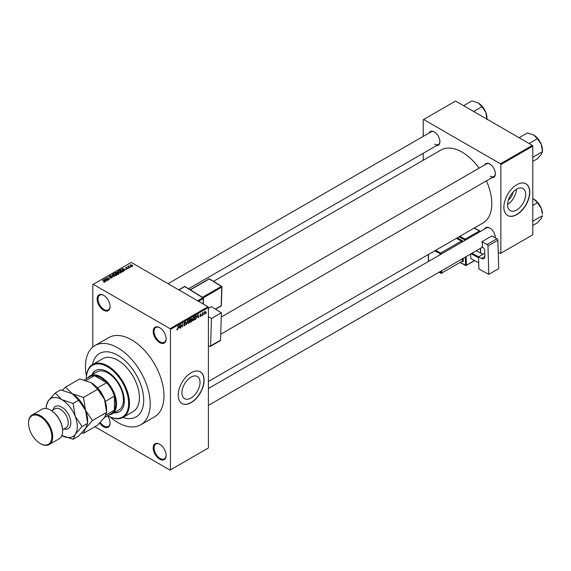<?xml version="1.0" encoding="UTF-8"?>
<svg xmlns="http://www.w3.org/2000/svg" width="571" height="571" viewBox="0 0 571 571"><rect width="100%" height="100%" fill="white"/><g stroke="black" fill="none" stroke-linecap="round" stroke-linejoin="round"><path stroke-width="0.86" d="M159.673 342.607A9.15 5.282 60 0 1 153.206 331.401A9.15 5.282 60 0 1 159.673 327.668L159.673 327.668A9.15 5.282 60 0 1 166.147 338.874A9.15 5.282 60 0 1 159.673 342.607M159.894 327.797A8.536 4.932 -120 0 0 155.833 327.49A8.536 4.932 -120 0 0 154.527 334.335A8.536 4.932 -120 0 0 160.108 341.858A8.536 4.932 -120 0 0 164.377 342.286A8.536 4.932 -120 0 0 166.14 338.617M159.673 459.155A9.15 5.282 60 0 1 153.206 447.95A9.15 5.282 60 0 1 159.673 444.209L159.673 444.209A9.15 5.282 60 0 1 166.147 455.422A9.15 5.282 60 0 1 159.673 459.155M159.894 444.345A8.536 4.932 -120 0 0 155.833 444.038A8.536 4.932 -120 0 0 154.527 450.883A8.536 4.932 -120 0 0 160.108 458.406A8.536 4.932 -120 0 0 164.377 458.827A8.536 4.932 -120 0 0 166.14 455.166M107.605 415.752A9.15 5.282 60 0 1 110.075 423.047A9.15 5.282 60 0 1 103.601 426.78A9.15 5.282 60 0 1 99.711 423.032M100.31 422.397A8.536 4.932 -120 0 0 104.036 426.037A8.536 4.932 -120 0 0 108.304 426.458A8.536 4.932 -120 0 0 110.067 422.79M103.601 310.231A9.15 5.282 60 0 1 97.134 299.026A9.15 5.282 60 0 1 103.601 295.293L103.601 295.293A9.15 5.282 60 0 1 110.075 306.499A9.15 5.282 60 0 1 103.601 310.231M103.822 295.421A8.536 4.932 -120 0 0 99.761 295.121A8.536 4.932 -120 0 0 98.455 301.959A8.536 4.932 -120 0 0 104.036 309.489A8.536 4.932 -120 0 0 108.304 309.91A8.536 4.932 -120 0 0 110.067 306.242M190.992 398.023A12.783 7.38 120 0 0 199.343 386.753A12.783 7.38 120 0 0 197.38 376.51A12.783 7.38 120 0 0 190.992 377.145A12.783 7.38 120 0 0 182.634 388.408A12.783 7.38 120 0 0 184.597 398.658A12.783 7.38 120 0 0 190.992 398.023M191.164 402.626A18.301 10.564 120 0 0 203.119 386.496A18.301 10.564 120 0 0 200.314 371.835A18.301 10.564 120 0 0 191.164 372.742A18.301 10.564 120 0 0 179.208 388.865A18.301 10.564 120 0 0 182.013 403.533A18.301 10.564 120 0 0 191.164 402.626M181.928 403.483A18.301 10.564 120 0 0 190.992 402.526A18.301 10.564 120 0 0 202.919 386.474A18.301 10.564 120 0 0 200.228 371.785M484.586 164.998A7.93 4.575 60 0 1 489.775 163.984L489.775 163.984A7.93 4.575 60 0 1 495.378 173.691A7.93 4.575 60 0 1 491.909 177.674M489.997 164.113A7.323 4.225 -120 0 0 486.542 163.87L221.248 317.033M429.121 132.972A7.93 4.575 60 0 1 434.303 131.958L434.303 131.958A7.93 4.575 60 0 1 439.913 141.672A7.93 4.575 60 0 1 436.437 145.648M434.524 132.087A7.323 4.225 -120 0 0 431.076 131.844L168.052 283.694M484.586 229.05A7.93 4.575 60 0 1 489.775 228.029L489.775 228.029A7.93 4.575 60 0 1 495.378 237.743A7.93 4.575 60 0 1 495.378 237.907M489.997 228.164A7.323 4.225 -120 0 0 486.542 227.922L208.415 388.494M117.833 355.312A36.601 21.134 -120 0 0 99.532 353.499A36.601 21.134 -120 0 0 92.466 364.619A36.601 21.134 -120 0 1 99.532 353.499A36.601 21.134 -120 0 1 117.833 355.312A36.601 21.134 -120 0 1 141.744 387.559A36.601 21.134 -120 0 1 136.134 416.887A36.601 21.134 -120 0 0 141.744 387.559A36.601 21.134 -120 0 0 117.833 355.312M109.996 416.909A45.751 26.416 -120 0 0 117.833 422.547A45.751 26.416 -120 0 0 140.709 424.81A45.751 26.416 -120 0 0 147.725 388.152A45.751 26.416 -120 0 0 117.833 347.839A45.751 26.416 -120 0 0 94.964 345.569A45.751 26.416 -120 0 0 86.449 376.118M140.709 424.81L154.513 416.844A45.751 26.416 -120 0 0 161.529 380.186A45.751 26.416 -120 0 0 131.637 339.866A45.751 26.416 -120 0 0 108.761 337.604L94.964 345.569M208.415 381.499L483.08 222.918A42.09 24.303 -120 0 0 486.421 180.843M479.105 168.167A42.09 24.303 -120 0 0 462.039 152.1A42.09 24.303 -120 0 0 440.99 150.016L213.518 281.346M512.958 192.163A8.101 4.675 -60 0 1 508.39 200.078M516.648 210.007A12.783 7.38 120 0 0 524.999 198.744A12.783 7.38 120 0 0 523.036 188.494A12.783 7.38 120 0 0 516.648 189.129A12.783 7.38 120 0 0 508.29 200.392A12.783 7.38 120 0 0 510.253 210.642A12.783 7.38 120 0 0 516.648 210.007M507.612 204.461A12.783 7.38 120 0 0 516.362 189.294M516.819 214.61A18.301 10.564 120 0 0 528.775 198.487A18.301 10.564 120 0 0 525.97 183.819A18.301 10.564 120 0 0 516.819 184.726A18.301 10.564 120 0 0 504.864 200.849A18.301 10.564 120 0 0 507.669 215.517A18.301 10.564 120 0 0 516.819 214.61M507.583 215.467A18.301 10.564 120 0 0 516.648 214.51A18.301 10.564 120 0 0 528.575 198.465A18.301 10.564 120 0 0 525.884 183.769M203.79 314.15L203.512 314.807L203.79 314.15M202.691 313.971L202.412 315.442L202.412 312.908L203.276 312.501L202.412 313.807M201.906 315.235L201.634 315.891L201.906 315.235M200.492 314.964L201.199 315.37L200.535 316.57L199.864 316.141L200.557 316.198L200.928 315.592L199.907 315.035L200.528 313.95L201.163 314.307L200.178 314.821L201.199 315.37L200.585 314.942M199.871 316.191L200.535 316.57L199.864 316.141M200.143 315.941L200.557 316.198M199.907 315.028L200.585 315.42L199.907 315.035M200.885 314.514L200.264 314.15M197.373 317.312L197.973 314.521L198.851 317.505L198.323 316.762L197.159 317.19M193.398 317.119L194.454 318.297L193.398 320.695L192.613 320.602L192.341 319.56L193.398 317.119L194.026 317.062M192.391 320.11L193.398 320.695L192.613 320.602M188.887 319.717L189.943 320.902L188.887 323.3L188.102 323.207L187.83 322.165L188.887 319.717L189.515 319.66M187.88 322.715L188.887 323.3L188.102 323.207M176.882 329.581L177.445 329.902L176.853 329.16L177.46 329.488L177.752 329.053L178.066 326.012L178.066 328.382L177.01 329.91M177.124 328.96L177.46 329.488M170.03 328.66L207.987 306.748L208.415 307.498L208.415 447.95L170.458 469.862L170.458 329.41L170.03 328.66L93.251 284.337L92.816 284.586L92.816 347.068M208.415 307.498L170.458 329.41M178.866 327.997L179.465 325.206L180.336 328.189L179.815 327.447L178.652 327.875M180.928 325.056L180.65 328.004L180.65 324.521L182.106 326.476L182.377 323.521L182.377 327.012L180.65 324.899M183.676 325.263L184.583 325.784L183.669 325.127L184.604 325.363L185.161 324.442L183.748 323.643L184.533 322.237L185.361 322.801L184.54 322.636L184.026 323.493L185.439 324.278L184.583 325.784L183.962 325.863M183.948 324.928L184.604 325.363M185.161 324.442L183.748 323.643M184.533 322.237L185.361 322.801L184.462 322.28M185.083 323L184.233 322.458M184.133 323.814L184.547 323.786M185.018 323.686L185.439 324.278L184.569 323.778M187.645 320.481L186.517 324.621L185.703 321.601L186.631 324.15L187.645 320.481M191.149 319.91L192.027 320.417L191.192 321.923L190.336 322.415L190.336 318.925L191.192 318.432L191.949 318.875L192.027 320.417L191.463 319.674M191.192 318.432L191.949 318.875L191.185 318.44M196.053 315.692L196.688 316.984L195.653 319.346L194.847 319.81L194.847 316.327L196.303 315.734M204.218 313.607L204.946 314.029L204.182 313.158L204.946 311.402L205.71 312.244L204.946 314.029L204.482 314.071M204.946 311.402L205.41 311.359M206.374 312.658L206.102 313.315L206.374 312.658M170.458 469.862L170.03 470.111L94.879 426.73M131.323 266.835L130.616 266.743L131.323 266.835M129.446 267.92L128.739 267.835L129.446 267.92M124.671 270.675L122.201 268.62L126.384 269.69L124.956 269.469L124.007 270.019L124.671 270.675M119.71 273.038L118.404 272.595L117.876 271.068L120.488 271.353L121.295 272.139L120.973 272.859L119.71 273.038M117.512 271.582L117.876 271.068L117.876 272.231M115.199 275.643L113.893 275.201L113.365 273.673L115.977 273.959L116.791 274.744L116.463 275.465L115.199 275.643M113.001 274.187L113.365 273.673L113.365 274.837M112.159 277.949L110.232 277.884L111.83 277.727L111.866 277.106L109.054 277.113L109.011 276.186L110.738 276.228L109.368 276.385L109.732 277.092L112.137 276.949L112.137 277.956M111.83 278.091L111.866 277.106M109.054 277.113L109.011 276.186L109.011 277.085M109.368 276.385L109.339 277.242M106.163 281.36L103.694 279.305L107.876 280.375L106.449 280.154L105.499 280.704L106.163 281.36M207.987 306.748L131.209 262.424L93.251 284.337M104.379 282.195L103.487 281.867L104.743 281.553L102.309 280.104L104.629 281.125L105.021 282.067L104.379 282.195M104.679 282.188L104.743 281.553M108.461 280.033L105.171 278.448L109.04 279.012L106.898 277.456L109.918 279.198L106.049 278.641L108.461 280.033M114.321 276.657L110.217 275.536L113.815 276.535L112.166 274.415L114.321 276.657M118.725 274.109L117.876 274.601L114.857 272.859L117.219 272.367L118.675 273.116L118.675 274.137L118.668 273.588M117.219 273.345L117.219 272.367L117.562 273.181M123.186 271.532L122.387 271.996L119.368 270.254L120.624 269.591L122.701 270.054L123.186 271.532L123.607 271.032M128.111 268.734L126.733 268.713L127.847 268.134L125.834 268.149L125.827 267.428L127.09 267.428L126.063 267.963L128.068 267.942L128.068 268.763M127.818 268.855L127.847 268.134M125.834 268.149L125.827 267.428L125.827 268.142M126.148 267.606L126.063 268.249M130.224 267.471L127.754 266.357L128.696 265.908L128.689 266.521L130.224 267.471M128.382 266.721L128.318 266.322M128.696 265.908L128.689 266.9M132.522 266.193L130.616 265.979L130.245 264.88L132.122 265.08L132.522 266.193L132.793 265.808M129.974 265.258L130.245 264.88L130.245 265.722M532.343 145.377L532.779 146.126L500.86 164.555L500.424 163.806L532.343 145.377L455.565 101.053L423.218 119.732L423.218 136.376M423.218 153.285L423.218 160.28M500.86 164.555L500.86 253.21L500.424 253.46L498.233 252.196M500.86 253.21L532.779 234.781L532.779 146.126M500.424 163.806L423.646 119.482M490.203 176.182A7.323 4.225 -120 0 0 493.865 176.546A7.323 4.225 -120 0 0 495.378 173.434M434.738 144.156A7.323 4.225 -120 0 0 438.392 144.52A7.323 4.225 -120 0 0 439.906 141.415M495.35 237.886A7.323 4.225 -120 0 0 495.378 237.486M122.965 417.444A36.601 21.134 -120 0 0 136.134 416.887A36.601 21.134 -120 0 1 122.965 417.444M104.743 282.174L104.743 281.81M103.979 279.597L103.979 279.133M105.499 281.146L105.499 280.704M104.614 279.79L105.235 280.447L106.006 280.004L104.172 279.39L104.614 280.247M105.235 280.882L105.235 280.447M104.172 279.79L104.172 279.39M106.006 280.411L106.006 280.004M112.166 274.872L112.166 274.415M116.106 275.607L115.692 274.109L114.892 273.787L113.722 273.873L113.443 274.901M113.722 273.873L114.171 275.044L116.106 275.258L116.377 274.872L116.377 275.507M115.706 272.774L115.706 272.367M115.485 272.902L116.384 273.423L117.162 272.945L115.963 272.624L115.485 273.224M117.162 273.388L116.998 272.553M116.741 273.63L117.797 274.237L118.625 273.716L118.404 273.273L117.276 273.316L116.741 273.944M118.625 274.166L118.404 273.273M118.375 274.308L118.375 273.902M120.617 273.002L120.203 271.51L119.403 271.182L118.233 271.268L117.954 272.296M118.233 271.268L118.682 272.446L120.617 272.652L120.888 272.267L120.888 272.902M119.996 270.297L122.308 271.632L123.05 270.697L120.931 269.826L119.996 270.618M122.801 271.76L123.05 270.697M122.487 268.912L122.487 268.449M124.007 270.461L124.007 270.019M123.122 269.105L123.75 269.762L124.514 269.319L122.679 268.705L123.122 269.562M123.75 270.197L123.75 269.762M122.679 269.105L122.679 268.705M124.514 269.726L124.514 269.319M132.215 266.307L131.872 265.251L130.552 265.065L130.402 265.836M130.552 265.065L130.895 265.815L132.365 265.779L132.365 266.264M179.951 327.961L180.336 328.189M179.458 327.247L179.815 327.447M179.215 326.376L178.959 327.54L179.722 327.097L179.337 325.641L178.994 326.248M181.514 326.141L182.106 326.476M181.814 326.683L182.377 327.012M186.417 324.257L186.781 324.464M189.558 320.331L188.894 320.124L188.102 322.015L188.887 322.893L189.672 321.052L189.558 320.331L188.587 319.953M187.859 322.608L188.887 322.893M190.614 319.175L190.614 320.217L191.67 319.089L190.336 319.018M191.67 319.089L190.735 318.697M190.614 320.624L190.614 321.851L191.749 320.581L190.336 320.467M190.8 320.11L191.749 320.581M194.061 317.726L193.398 317.519L192.613 319.41L193.398 320.288L194.183 318.447L194.061 317.726L193.098 317.348M192.37 320.003L193.398 320.288M195.296 319.146L195.653 319.346M195.125 316.577L195.125 319.246L196.31 318.054L196.417 317.141L196.003 316.134L194.847 316.413M195.253 316.091L195.61 316.291M195.589 315.899L196.131 316.17L195.625 315.877M198.458 317.276L198.851 317.505M197.723 315.692L197.466 316.848L198.23 316.413L197.844 314.956L197.502 315.563M199.921 314.864L200.856 315.399M204.803 311.502L205.225 311.745L204.454 312.994L204.953 313.657L205.439 312.43L204.675 311.616M204.19 313.408L204.953 313.657M113.886 412.826A23.789 13.733 -120 0 0 119.382 411.77A23.789 13.733 -120 0 0 123.022 392.712A23.789 13.733 -120 0 0 107.484 371.742A23.789 13.733 -120 0 0 95.585 370.565A23.789 13.733 -120 0 0 91.931 374.79M114.321 412.576A23.789 13.733 -120 0 0 119.589 411.641M107.484 366.768A29.892 17.258 -120 0 0 86.349 378.716A30.499 17.608 60 0 1 86.349 378.466A30.499 17.608 60 0 1 92.666 364.505A30.499 17.608 60 0 1 107.912 366.018A30.499 17.608 60 0 1 127.84 392.891A30.499 17.608 60 0 1 123.165 417.337A30.499 17.608 60 0 1 107.912 415.824L107.698 415.695A29.892 17.258 -120 0 0 128.618 403.247A29.892 17.258 -120 0 0 107.484 366.768M123.165 417.337L133.086 411.605A30.499 17.608 -120 0 0 137.761 387.167A30.499 17.608 -120 0 0 117.833 360.287A30.499 17.608 -120 0 0 102.587 358.781L92.666 364.505M87.77 377.902A21.962 12.676 60 0 1 90.032 375.889L96.934 371.899A21.962 12.676 60 0 1 107.912 372.991A21.962 12.676 60 0 1 122.258 392.341A21.962 12.676 60 0 1 118.896 409.935L111.995 413.925A21.962 12.676 60 0 1 109.118 414.881M95.807 370.443A23.789 13.733 -120 0 0 92.359 374.54M529.11 143.507L537.439 138.703L541.287 144.384A12.276 7.088 -120 0 1 542.45 150.066L542.45 151.615L541.287 154.406L537.439 158.745L532.779 161.443M532.779 157.325L542.45 151.615L541.287 144.384A12.276 7.088 -120 0 0 533.771 135.034L537.439 138.703M519.082 137.725L527.411 132.915L533.771 135.034M90.032 375.889A21.962 12.676 60 0 1 106.955 381.771A21.962 12.676 60 0 1 116.541 403.868A21.962 12.676 60 0 1 111.995 413.925M104.35 417.629L111.259 413.647A21.348 12.326 -120 0 0 114.386 410.185A21.348 12.326 -120 0 0 115.677 403.868A21.348 12.326 -120 0 0 114.386 396.06A21.348 12.326 -120 0 0 106.698 382.748L94.465 375.682A21.348 12.326 -120 0 0 89.911 376.667L84.215 379.951M97.434 387.923L106.698 382.748A21.348 12.326 -120 0 0 94.465 375.682L86.093 380.522M105.913 415.074L114.386 410.185L114.386 396.06L105.271 401.499M97.641 387.973A21.348 12.326 60 0 1 105.328 401.292M532.779 221.377L532.779 220.806M532.779 225.488L537.439 222.797L541.287 218.457L542.45 215.667L533.057 221.091M541.287 208.436L542.45 214.118A12.276 7.088 -120 0 0 541.287 208.436A12.276 7.088 -120 0 0 533.771 199.079L537.439 202.748L541.287 208.436M532.779 205.439L537.439 202.748M532.779 198.565L533.771 199.079M473.637 111.488L481.967 106.677L485.821 112.359A12.276 7.088 -120 0 1 486.977 118.04L486.977 119.189M463.616 105.699L471.946 100.889L478.298 103.008A12.276 7.088 -120 0 1 485.821 112.359L486.977 119.596M478.298 103.008L481.967 106.677M28.55 423.047A17.08 9.864 60 0 1 28.55 422.797A17.08 9.864 60 0 1 32.09 414.974A17.08 9.864 60 0 1 40.627 415.824A17.08 9.864 60 0 1 51.783 430.877A17.08 9.864 60 0 1 49.17 444.559L59.084 438.835A17.08 9.864 -120 0 0 62.624 431.012A17.08 9.864 -120 0 0 50.548 410.092L50.976 410.342A16.473 9.507 60 0 1 62.624 430.513A16.473 9.507 60 0 1 62.624 430.762M50.976 410.342L50.548 410.092A17.08 9.864 -120 0 0 42.011 409.25L32.09 414.974M40.627 443.717L40.198 443.467A16.473 9.507 -120 0 0 51.84 436.744A16.473 9.507 -120 0 0 40.198 416.573A16.473 9.507 -120 0 0 28.55 423.297A16.473 9.507 -120 0 0 40.198 443.467L40.627 443.717A17.08 9.864 60 0 0 49.17 444.559M91.096 382.706A21.962 12.676 60 0 1 104.543 399.429A21.962 12.676 -120 0 1 106.62 409.6L106.62 412.369L104.543 417.358L97.655 425.124L83.48 433.31L85.564 428.321L92.445 420.556L106.62 412.369L104.543 399.429L97.655 389.265L83.48 397.452L72.117 393.662L65.551 387.095L79.726 378.916L91.096 382.706L97.655 389.265M92.445 420.556L85.564 410.385L83.48 397.452M65.551 387.095L62.517 390.236M81.71 432.946L83.48 433.31M61.832 435.537A21.962 12.676 -120 0 0 75.208 434.295A21.962 12.676 -120 0 0 75.208 416.366A21.962 12.676 -120 0 0 61.761 399.636L55.201 393.076L60.747 389.872L72.117 393.662L78.677 400.221L85.564 410.385L87.641 423.325L87.641 420.556A21.962 12.676 -120 0 0 85.564 410.385A21.962 12.676 -120 0 0 72.117 393.662A21.962 12.676 -120 0 0 71.953 393.569M82.096 426.53L87.641 423.325L85.564 428.321L78.677 436.08L73.131 439.285L75.208 434.295L82.096 426.53L75.208 416.366L73.131 403.426L61.761 399.636A21.962 12.676 -120 0 0 48.314 400.835A21.962 12.676 -120 0 0 46.237 408.522L46.237 405.824L48.314 400.835L55.201 393.076M61.761 435.495L73.131 439.285M73.131 403.426L78.677 400.221M484.779 253.253L478.527 256.857L478.898 269.02L488.812 274.337L498.733 268.606L497.876 240.241L487.955 245.973L488.812 274.337M478.527 256.857L481.546 258.477L484.872 256.557M487.955 245.973A1.221 0.707 -120 0 0 487.063 244.495L481.888 241.719A7.323 4.225 60 0 1 482.045 246.786L482.474 247.015A3.048 1.763 60 0 1 484.708 250.705L484.872 256.279A4.882 2.819 60 0 1 483.865 258.656A4.882 2.819 60 0 1 481.546 258.477M487.063 244.495L496.984 238.764L491.809 235.994L481.888 241.719M496.984 238.764A1.221 0.707 60 0 1 497.876 240.241M470.818 258.549L478.705 262.788L470.818 258.549L470.675 253.981M478.555 257.721L471.118 253.731M482.959 254.302L476.307 250.733M471.996 253.224L478.648 256.793M208.415 308.433L211.47 306.67L221.384 312.801L211.463 318.525L208.415 316.641M208.415 345.548L209.714 346.354A1.221 0.707 -120 0 0 210.356 346.433A1.221 0.707 -120 0 0 210.606 345.905L220.527 340.18L221.384 312.801M220.527 340.18A1.221 0.707 60 0 1 220.278 340.701L210.356 346.433M210.606 345.905L211.463 318.525M116.898 273.53L116.898 273.124M120.131 270.219L120.131 269.812M183.755 323.764L184.476 324.178M190.835 321.723L191.192 321.923M52.975 409.964A12.812 7.394 60 0 1 61.761 407.109A12.812 7.394 60 0 1 70.754 421.484A12.812 7.394 60 0 1 63.952 428.978M62.61 429.756L65.958 427.822A10.977 6.338 -120 0 0 67.642 419.021A10.977 6.338 -120 0 0 60.469 409.35A10.977 6.338 -120 0 0 54.98 408.807L51.626 410.742M464.801 240.47L464.787 239.906L459.02 236.815M460.383 262.467L465.543 265.237L465.301 257.086M462.71 241.676A1.221 0.707 -120 0 0 461.825 240.312A0.607 0.364 -61.8 0 1 461.411 241.069L456.35 238.357M463.217 258.292L463.302 261.04L462.439 261.061L462.367 258.784M462.175 261.432L462.467 261.589A1.221 0.707 -120 0 0 463.302 261.04M457.228 237.85L461.825 240.312M459.898 236.308L465.201 239.156L479.433 230.934L474.13 228.086M466.15 256.6L466.407 265.215L474.501 260.547M480.518 252.989L480.382 248.378M479.883 231.762L465.65 239.984M441.661 270.733L441.733 273.009L462.439 261.061L441.319 273.288A0.607 0.364 118.2 0 1 441.012 273.316L439.035 272.253M461.868 242.168L441.162 254.116M435.644 250.305L440.705 253.024L461.411 241.069L461.86 241.811L462.603 241.74M440.312 254.609L440.291 253.781L434.767 250.819M428.436 254.466L428.643 261.347M439.22 272.146L440.869 273.031L440.819 271.225M440.705 253.024A0.607 0.364 118.2 0 0 440.291 253.781L441.155 253.76L440.705 253.024M440.869 273.031A0.607 0.364 118.2 0 0 441.012 273.316A0.607 0.607 0 0 0 441.604 273.309L440.869 273.031M465.201 239.156A0.607 0.364 118.2 0 0 464.787 239.906L465.643 239.891L465.201 239.156M460.197 262.574L465.686 265.522A0.607 0.607 0 0 0 466.279 265.515L465.543 265.237A0.607 0.364 118.2 0 0 465.993 265.494L474.701 260.654M479.433 230.934L480.061 231.426A0.607 0.607 0 0 0 479.74 230.905A0.607 0.364 118.2 0 0 479.433 230.934M480.068 231.662L479.883 231.191A0.607 0.364 118.2 0 0 479.74 230.905L474.301 227.986M197.666 300.796L202.883 297.784L184.776 286.592L178.923 289.968M203.126 303.943L203.297 298.54L198.53 301.288M202.455 297.305L221.341 286.399L209.264 278.941L190.386 289.84M215.374 309.082L221.177 305.735L221.755 287.156L203.276 297.826M220.756 305.977L221.177 305.735A0.607 0.364 1.8 0 0 221.191 305.228M221.755 286.642L221.341 286.399L221.755 287.156A0.607 0.364 1.8 0 0 221.755 286.642M208.95 278.898L209.571 278.912A0.607 0.607 0 0 0 208.95 278.898L190.2 289.725M185.19 286.835L184.454 286.556A0.607 0.607 0 0 1 185.083 286.563L203.183 297.755L203.297 298.54A0.607 0.364 1.8 0 0 203.297 298.026L203.183 297.755A0.607 0.607 0 0 1 203.476 298.29L203.297 304.043M104.807 281.681L104.807 282.16M112.094 277.406L112.094 277.984M109.125 276.685L109.125 277.149M117.219 272.81L117.219 273.352M123.158 270.954L123.158 271.546M127.997 268.327L127.997 268.798M125.955 267.82L125.955 268.213M128.603 266.364L128.603 266.85M177.267 329.51L176.853 329.274M184.148 325.413L183.676 325.142M185.04 324.135L184.462 323.8M184.918 322.579L184.433 322.294M189.365 320.088L188.808 319.767M191.549 318.761L191.092 318.497M191.606 320.203L191.128 319.924M193.876 317.49L193.319 317.169M200.778 314.271L200.392 314.043M538.71 139.667L540.908 143.464M220.713 334.249L493.865 176.546M482.609 247.093L208.415 405.403M438.392 144.52L188.601 288.74M538.71 203.719L540.908 207.516M483.244 107.648L485.436 111.445M62.624 430.513L62.624 431.012M28.55 423.297L28.55 422.797M428.478 261.447L428.271 254.566M480.711 253.096L480.568 248.278M215.531 309.182L221.048 305.999A0.607 0.607 0 0 0 221.355 305.492L221.933 286.906A0.607 0.607 0 0 0 221.641 286.371L209.571 278.912M178.73 289.861L184.454 286.556"/></g></svg>

